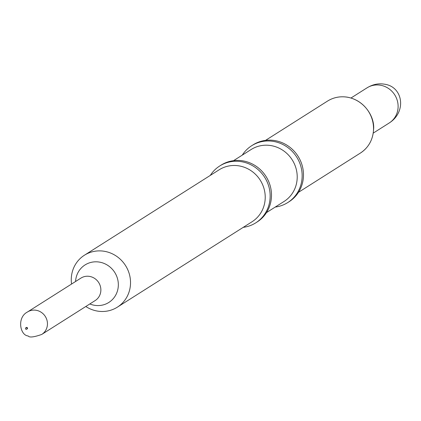 <?xml version="1.0" encoding="UTF-8"?>
<svg xmlns="http://www.w3.org/2000/svg" width="421" height="421" viewBox="0 0 421 421"><rect width="100%" height="100%" fill="white"/><g stroke="black" fill="none" stroke-linecap="round" stroke-linejoin="round"><path stroke-width="0.63" d="M233.56 160.654L251.111 149.529A30.754 29.17 57.6 0 1 271.14 145.619A30.754 29.17 57.6 0 1 296.405 169.874A30.754 29.17 57.6 0 1 284.049 201.47L266.493 212.6M242.28 155.128A33.664 31.933 57.6 0 1 251.69 145.719A33.664 31.933 57.6 0 1 273.613 141.44A33.664 31.933 57.6 0 1 301.268 167.99A33.664 31.933 57.6 0 1 287.738 202.575A33.664 31.933 57.6 0 1 275.213 207.069M251.69 145.719L253.021 144.871A33.664 31.933 57.6 0 1 274.945 140.593A33.664 31.933 57.6 0 1 302.599 167.142A33.664 31.933 57.6 0 1 289.074 201.727L287.738 202.575M350.993 98.004L366.965 87.878A20.776 19.713 57.6 0 1 380.5 85.237A20.776 19.713 57.6 0 1 397.566 101.629A20.776 19.713 57.6 0 1 389.22 122.979L373.248 133.104M210.295 175.41A33.664 31.933 57.6 0 1 219.704 166L221.036 165.153A33.664 31.933 57.6 0 1 242.959 160.875A33.664 31.933 57.6 0 1 270.614 187.424A33.664 31.933 57.6 0 1 257.084 222.009L255.752 222.856A33.664 31.933 57.6 0 1 243.227 227.351M219.704 166A33.664 31.933 57.6 0 1 241.628 161.722A33.664 31.933 57.6 0 1 269.277 188.271A33.664 31.933 57.6 0 1 255.752 222.856M71.559 284.038A30.754 29.17 57.6 0 1 84.432 255.215L219.125 169.81A30.754 29.17 57.6 0 1 239.154 165.9A30.754 29.17 57.6 0 1 264.414 190.155A30.754 29.17 57.6 0 1 252.058 221.751L117.364 307.156A30.754 29.17 57.6 0 1 85.805 306.504M84.432 255.215A30.754 29.17 57.6 0 1 104.461 251.305A30.754 29.17 57.6 0 1 129.721 275.56A30.754 29.17 57.6 0 1 117.364 307.156M26.065 327.706A0.831 0.789 57.6 0 1 27.486 328.075A0.831 0.789 57.6 0 1 26.902 329.027M26.36 327.701A0.831 0.789 57.6 0 1 26.707 329.211A0.831 0.789 57.6 0 1 25.597 328.933A0.831 0.789 57.6 0 1 26.36 327.701M265.546 140.377L327.438 101.135A30.754 29.17 57.6 0 1 347.467 97.225A30.754 29.17 57.6 0 1 372.727 121.48A30.754 29.17 57.6 0 1 360.371 153.076L298.484 192.318M75.569 281.496A22.208 21.066 57.6 0 1 99.514 262.115A22.208 21.066 57.6 0 1 117.775 289.695A22.208 21.066 57.6 0 1 89.815 303.957M27.518 311.966L80.937 278.097A13.298 12.614 57.6 0 1 89.599 276.408A13.298 12.614 57.6 0 1 100.519 286.896A13.298 12.614 57.6 0 1 95.178 300.557L41.758 334.427C33.869 337.205 29.349 337.716 28.186 335.958C20.087 335.469 16.624 317.492 27.518 311.966A13.298 12.614 57.6 0 1 36.18 310.277A13.298 12.614 57.6 0 1 47.105 320.765A13.298 12.614 57.6 0 1 41.758 334.427M327.438 101.135C333.511 97.351 340.221 96.041 347.557 97.204C365.765 100.724 374.943 118.306 373.58 129.526C372.917 139.83 368.517 147.682 360.371 153.076M388.615 123.342C407.06 112.354 403.16 86.494 384.31 84.179C378.184 83.137 372.201 84.505 366.375 88.268M26.707 329.211L27.149 328.927M25.818 327.806L26.26 327.522"/></g></svg>
